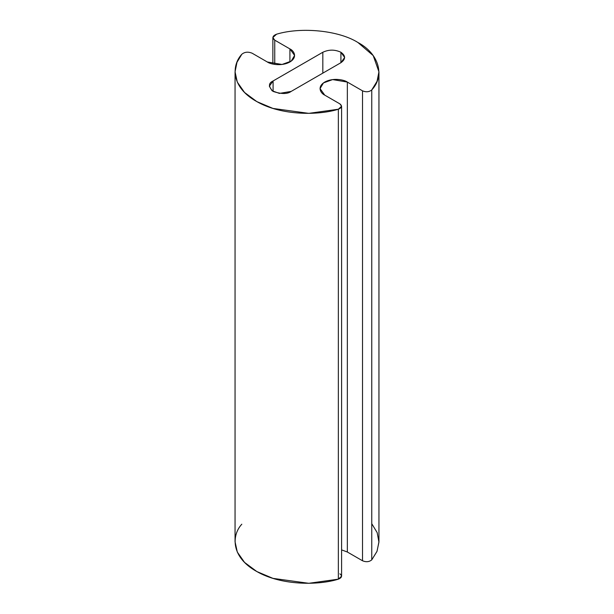 <?xml version="1.0" encoding="UTF-8"?>
<svg xmlns="http://www.w3.org/2000/svg" width="614" height="614" viewBox="0 0 614 614"><rect width="100%" height="100%" fill="white"/><g stroke="black" fill="none" stroke-linecap="round" stroke-linejoin="round"><path stroke-width="0.92" d="M340.916 62.697L344.661 57.478L340.916 52.259L340.916 62.697L340.916 52.259C334.883 49.442 328.858 49.442 322.826 52.259L273.084 80.979L273.084 91.417L273.084 80.979L269.339 86.198L272.056 90.749L279.393 93.412L291.174 91.417L340.916 62.697L291.174 91.417C287.413 94.18 281.381 94.18 273.084 91.417C268.295 86.628 268.295 83.151 273.084 80.979L322.826 52.259L322.826 73.143L322.826 52.259C328.858 49.442 334.883 49.442 340.916 52.259C345.797 55.736 345.797 59.22 340.916 62.697M276.553 34.2C301.405 26.686 338.959 30.508 357.87 42.466L373.22 55.598L378.945 71.838L377.042 81.332L371.754 89.936C369.191 92.008 366.113 92.307 362.521 90.841L347.347 82.076L332.619 79.59L323.448 82.913L320.055 88.6L324.737 95.132L339.91 103.889L341.591 106.237L338.352 109.223L308.796 113.36L272.961 108.432L256.821 101.602L244.549 92.461L237.303 82.13L235.055 71.838L236.981 62.298L241.816 54.262C244.648 51.921 248.087 51.568 252.131 53.211L267.305 61.976L282.033 64.462L291.197 61.139L294.597 55.444L289.915 48.92L274.742 40.163L272.869 37.546L276.553 34.2C272.501 35.835 271.895 37.822 274.742 40.163L274.742 64.401L274.742 40.163L289.915 48.92L289.915 61.976L289.915 48.92C293.676 50.571 298.128 57.056 289.915 61.976C281.396 66.719 270.16 64.148 267.305 61.976L252.131 53.211C248.087 51.568 244.648 51.921 241.816 54.262C231.47 65.337 230.872 87.157 256.483 101.41C281.534 116 319.311 115.348 338.352 109.223L338.352 579.163L338.352 109.223C341.937 107.742 342.458 105.969 339.91 103.889L324.737 95.132C320.976 93.481 316.525 86.996 324.737 82.076C333.256 77.333 344.492 79.904 347.347 82.076L347.347 552.017L347.347 82.076L362.521 90.841L362.521 560.774L362.521 90.841C366.113 92.307 369.191 92.008 371.754 89.936L371.754 559.876L371.754 89.936C385.293 75.553 378.846 53.487 357.87 42.466C338.959 30.508 301.405 26.686 276.553 34.2M371.754 523.681L377.18 532.645L378.938 542.139L376.973 551.441L371.754 559.876C369.191 561.948 366.113 562.247 362.521 560.774L347.347 552.017L341.591 549.883L347.347 552.017L362.521 560.774C366.113 562.247 369.191 561.948 371.754 559.876L377.042 551.265L378.945 541.778L378.945 71.838M235.055 71.838L235.055 541.778L237.303 552.07L244.549 562.401L256.821 571.542L272.961 578.373L308.796 583.3L338.352 579.163L341.591 576.178L341.591 106.237M339.91 573.829C342.458 575.909 341.937 577.682 338.352 579.163C319.311 585.288 281.534 585.94 256.483 571.35C230.872 557.098 231.47 535.278 241.816 524.202M272.869 64.063L272.869 37.546"/></g></svg>
